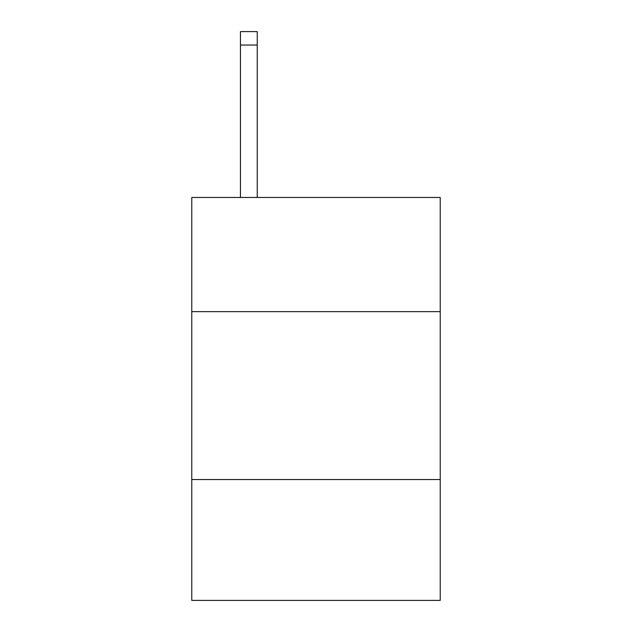 <?xml version="1.0" encoding="UTF-8"?>
<svg xmlns="http://www.w3.org/2000/svg" width="632" height="632" viewBox="0 0 632 632"><rect width="100%" height="100%" fill="white"/><g stroke="black" fill="none" stroke-linecap="round" stroke-linejoin="round"><path stroke-width="0.95" d="M440.235 311.631L440.235 197.468L191.765 197.468L191.765 311.631L440.235 311.631L440.235 600.4L191.765 600.4L191.765 311.631M440.235 479.522L191.765 479.522M257.24 197.468L257.24 45.03L240.452 45.03L240.452 31.6L257.24 31.6L257.24 45.03M240.452 197.468L240.452 45.03M257.24 31.6L240.452 31.6"/></g></svg>
